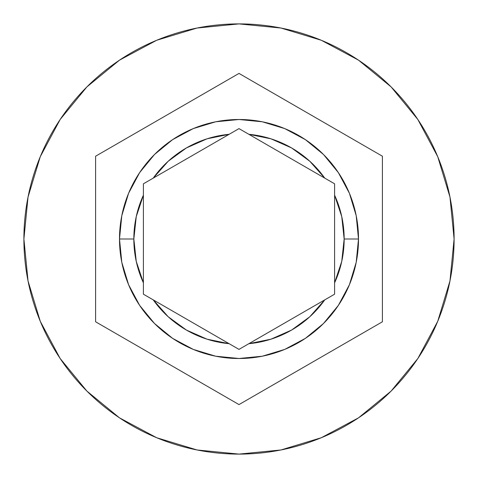 <?xml version="1.0" encoding="UTF-8"?>
<svg xmlns="http://www.w3.org/2000/svg" width="478" height="478" viewBox="0 0 478 478"><rect width="100%" height="100%" fill="white"/><g stroke="black" fill="none" stroke-linecap="round" stroke-linejoin="round"><path stroke-width="0.72" d="M143.4 294.197L143.4 282.809A105.16 105.16 0 0 1 133.84 239L119.5 239A119.5 119.5 0 0 0 239 358.5A119.5 119.5 0 0 0 358.5 239A119.5 119.5 0 0 0 239 119.5A119.5 119.5 0 0 0 119.5 239L133.84 239A105.16 105.16 0 0 1 143.4 195.191L143.4 183.803L153.259 178.115A105.16 105.16 0 0 1 229.141 134.306L239 128.612L248.859 134.306A105.16 105.16 0 0 1 324.741 178.115L334.6 183.803L334.6 195.191A105.16 105.16 0 0 1 344.16 239L358.5 239L356.206 262.314L349.406 284.733L338.358 305.388L323.498 323.498L305.388 338.358L284.733 349.406L262.314 356.206L239 358.5L215.686 356.206L193.267 349.406L172.612 338.358L154.502 323.498L139.642 305.388L128.594 284.733L121.794 262.314L119.5 239A119.5 119.5 0 0 1 239 119.5A119.5 119.5 0 0 1 358.5 239A119.5 119.5 0 0 1 239 358.5A119.5 119.5 0 0 1 119.5 239L121.794 215.686L128.594 193.267L139.642 172.612L154.502 154.502L172.612 139.642L193.267 128.594L215.686 121.794L239 119.5L262.314 121.794L284.733 128.594L305.388 139.642L323.498 154.502L338.358 172.612L349.406 193.267L356.206 215.686L358.5 239L344.16 239L341.74 216.582L334.6 195.191L334.6 282.809L341.74 261.418L344.16 239A105.16 105.16 0 0 1 334.6 282.809L334.6 294.197L248.859 343.694L270.954 339.189L291.58 330.071L309.786 316.765L324.741 299.885L334.6 294.197L239 349.388L248.859 343.694L239 349.388L153.259 299.885L168.214 316.765L186.42 330.071L207.046 339.189L229.141 343.694L239 349.388L143.4 294.197L153.259 299.885L143.4 294.197L143.4 195.191L136.26 216.582L133.84 239L136.26 261.418L143.4 282.809L143.4 183.803L229.141 134.306L207.046 138.811L186.42 147.929L168.214 161.235L153.259 178.115L143.4 183.803M23.9 239A215.1 215.1 0 0 1 239 23.9A215.1 215.1 0 0 1 454.1 239A215.1 215.1 0 0 0 239 23.9A215.1 215.1 0 0 0 23.9 239L28.035 280.962L40.272 321.318L60.15 358.506L86.9 391.1L119.494 417.85L156.682 437.729L197.038 449.965L239 454.1L280.962 449.965L321.318 437.729L358.506 417.85L391.1 391.1L417.85 358.506L437.729 321.318L449.965 280.962L454.1 239L449.965 197.038L437.729 156.682L417.85 119.494L391.1 86.9L358.506 60.15L321.318 40.272L280.962 28.035L239 23.9L197.038 28.035L156.682 40.272L119.494 60.15L86.9 86.9L60.15 119.494L40.272 156.682L28.035 197.038L23.9 239A215.1 215.1 0 0 0 239 454.1A215.1 215.1 0 0 0 454.1 239A215.1 215.1 0 0 1 239 454.1A215.1 215.1 0 0 1 23.9 239M248.859 134.306L324.741 178.115L309.786 161.235L291.58 147.929L270.954 138.811L248.859 134.306L239 128.612L324.741 178.115M239 73.415L382.4 156.21L382.4 321.79L239 404.585L95.6 321.79L95.6 156.21L239 73.415L382.4 156.21L239 73.415L95.6 156.21L95.6 321.79L239 404.585L382.4 321.79L382.4 156.21L382.4 321.79L239 404.585L95.6 321.79L95.6 156.21L239 73.415M334.6 183.803L334.6 294.197M239 128.612L229.141 134.306L239 128.612M153.259 178.115L229.141 134.306M324.741 299.885A105.16 105.16 0 0 1 248.859 343.694M229.141 343.694A105.16 105.16 0 0 1 153.259 299.885"/></g></svg>
